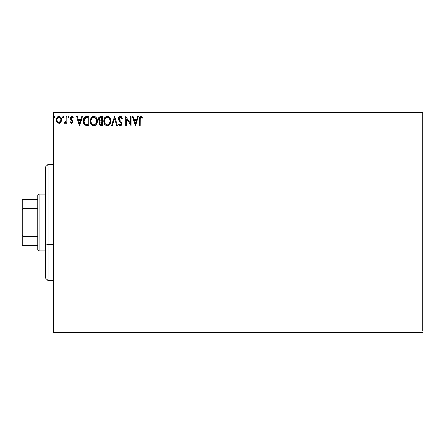 <?xml version="1.0" encoding="UTF-8"?>
<svg xmlns="http://www.w3.org/2000/svg" width="445" height="445" viewBox="0 0 445 445"><rect width="100%" height="100%" fill="white"/><g stroke="black" fill="none" stroke-linecap="round" stroke-linejoin="round"><path stroke-width="0.67" d="M53.255 113.976L422.75 113.976L422.75 331.024L53.255 331.024L53.255 113.976L53.255 332.315L422.75 332.315L53.255 332.315L53.255 331.024L422.75 331.024L422.75 113.976L53.255 113.976L53.255 112.685L53.255 113.976M60.976 121.93L61.488 119.85C61.505 117.97 60.654 116.835 58.935 116.445C57.221 116.84 56.37 117.975 56.387 119.85L57.06 122.197L58.935 123.287L60.815 122.191L61.455 119.26L60.865 117.602L60.058 116.757L58.935 116.445L57.817 116.762L56.732 118.125L56.426 120.467L56.899 121.936L57.861 122.987L59.496 123.215L60.642 122.42M66.127 116.562L66.822 116.562L66.127 116.562L65.966 121.279L65.582 122.147L64.72 122.358L64.386 123.059L65.326 123.182L66.127 122.197L66.127 123.17L66.822 123.17L66.822 116.562L66.822 123.17L66.822 116.562L66.127 116.562L66.016 121.051L64.386 123.059L64.914 123.287L66.127 122.197L66.127 123.17L66.822 123.17L66.127 123.17M71.645 123.287L72.652 122.709L72.952 121.29L72.579 120.272L71.161 118.949L71.05 117.947L71.845 117.258L72.802 117.953L73.197 117.341L71.767 116.445L70.494 117.38L70.527 119.377L72.274 121.585L71.751 122.453L70.705 121.78L70.299 122.347L71.645 123.287L70.299 122.347L71.645 123.287L72.969 121.552L72.746 120.534L70.994 118.32L71.845 117.258L72.802 117.953L73.197 117.341L71.767 116.445L70.299 118.353L70.527 119.377L72.274 121.585L71.6 122.475L70.705 121.78L70.299 122.347L70.705 121.78L70.877 122.019L70.705 121.78M86.069 116.623L86.864 116.562L84.917 117.074L83.81 118.631L83.41 120.573L83.704 123.076L84.467 124.505L85.446 125.279L88.967 125.607L88.967 116.562L86.864 116.562C84.455 116.89 83.298 118.359 83.404 120.968C83.298 122.826 83.977 124.261 85.446 125.279L88.967 125.607L88.967 116.562L88.967 125.607L87.593 125.607M100.609 116.562L102.417 116.562L99.919 116.673L98.768 117.769L98.556 119.844L99.903 121.441L99.252 122.297L99.079 123.799L99.88 125.301L102.417 125.607L102.417 116.562L102.417 125.607L102.417 116.562L100.609 116.562C99.196 116.779 98.484 117.636 98.473 119.127L99.903 121.441L99.051 123.365C99.063 124.789 99.758 125.535 101.137 125.607L100.948 125.601M112.335 125.607L111.578 125.607L114.476 116.562L111.578 125.607L112.335 125.607L114.532 118.743L116.729 125.607L117.491 125.607L114.588 116.562L117.491 125.607L114.588 116.562L111.578 125.607L112.335 125.607L114.532 118.743L116.729 125.607L117.491 125.607L116.729 125.607M130.357 116.562L130.357 123.287L125.835 116.562L125.835 125.607L126.53 125.607L126.53 118.86L131.053 125.607L131.053 116.562L130.357 116.562L131.053 116.562L130.357 116.562L130.357 123.287L125.835 116.562L125.835 125.607L126.53 125.607L126.53 118.86L131.053 125.607L131.053 116.562L130.908 125.607M140.214 119.588L140.292 118.192L140.843 117.341L142.528 118.07L142.878 117.374L141.171 116.329L140.236 116.657L139.697 117.491L139.519 125.607L140.214 125.607L140.214 119.588C140.003 118.481 140.325 117.703 141.182 117.258L142.528 118.07L142.878 117.374L141.171 116.329C139.791 116.801 139.24 117.858 139.519 119.499L139.519 125.607L140.214 125.607L140.253 118.465M137.6 116.562L138.356 116.562L135.458 125.607L138.356 116.562L137.6 116.562L136.671 119.46L134.134 119.46L133.205 116.562L132.443 116.562L135.347 125.607L138.356 116.562L137.6 116.562L136.671 119.46L134.134 119.46L133.205 116.562L132.443 116.562L135.347 125.607L132.443 116.562L133.205 116.562M120.328 116.329L118.904 117.157L118.415 118.776L118.865 120.384L121.174 123.449L120.973 124.533L120.489 124.889L119.688 124.661L119.076 123.749L118.531 124.305L119.204 125.329L120.278 125.835L121.507 125.128L121.874 123.365L121.396 122.13L119.338 119.677L119.216 118.17L120.378 117.258L121.791 118.765L122.358 118.303L121.363 116.718L120.328 116.329C119.065 116.607 118.431 117.419 118.415 118.776L121.201 123.766L120.289 124.912L119.076 123.749L118.531 124.305L120.278 125.835C121.368 125.601 121.908 124.9 121.897 123.727L121.535 122.347L119.338 119.677L119.11 118.787L120.378 117.258L121.791 118.765L122.358 118.303L120.328 116.329M110.766 121.046L110.304 118.67L109.425 117.313L108.079 116.445L106.472 116.445L105.126 117.33L103.997 119.471L103.997 122.714L104.647 124.216L105.776 125.39L108.129 125.713L109.954 124.161L110.766 121.046C110.794 118.47 109.631 116.896 107.273 116.329C104.92 116.918 103.763 118.504 103.807 121.085C103.763 123.699 104.937 125.279 107.328 125.835C109.67 125.223 110.816 123.621 110.766 121.046M97.316 121.046L96.854 118.67L95.975 117.313L94.629 116.445L93.422 116.356L92.287 116.796L91.186 117.981L90.546 119.471L90.402 121.908L91.698 124.861L93.066 125.729L94.284 125.807L95.408 125.345L96.504 124.161L97.316 121.046C97.349 118.47 96.187 116.896 93.828 116.329C91.47 116.918 90.313 118.504 90.357 121.085C90.313 123.699 91.486 125.279 93.878 125.835C96.22 125.223 97.366 123.621 97.316 121.046M81.719 116.562L82.475 116.562L79.577 125.607L82.475 116.562L81.719 116.562L80.79 119.46L78.248 119.46L77.319 116.562L76.562 116.562L79.46 125.607L82.475 116.562L81.719 116.562L80.79 119.46L78.248 119.46L77.319 116.562L76.562 116.562L79.46 125.607L76.562 116.562L77.319 116.562M68.663 117.897L67.862 117.196L68.447 116.445L69.025 117.196L68.697 116.518L68.196 116.518L68.007 117.697L68.575 117.936L69.014 117.33L68.447 117.953L69.025 117.196L68.447 116.445L67.862 117.196L68.196 117.886M63.179 116.451L63.691 117.196L63.112 116.445L62.534 117.196L63.112 116.445L63.691 117.196L63.112 116.445L62.539 117.068L63.112 117.953L63.691 117.196L63.112 117.953L63.691 117.196L63.112 117.953L62.534 117.196L63.112 117.953M54.996 117.196L54.418 116.445L53.834 117.196L54.418 116.445L54.996 117.196L54.668 116.518L53.979 116.701L54.162 117.88L54.668 117.88L54.996 117.196L54.418 117.953L54.996 117.196L54.418 117.953L53.834 117.196L54.546 117.936M422.75 112.685L53.255 112.685L422.75 112.685L422.75 113.976L422.75 112.685M140.214 125.607L139.519 125.607M139.697 117.497L139.808 117.213M139.975 116.94L140.231 116.662M140.442 116.512L140.859 116.356M141.171 116.329L142.878 117.374L142.528 118.07L141.009 117.28M141.994 117.625L141.638 117.385M140.214 119.238L140.247 118.542M135.402 123.426L134.429 120.389L136.376 120.389L135.402 123.426L134.429 120.389L136.376 120.389L135.402 123.426M126.53 125.607L125.835 125.607L125.996 116.562M120.512 116.34L120.801 116.401M122.358 118.303L121.791 118.765L121.285 117.814M120.645 117.302L120.105 117.291M119.138 118.476L119.127 119.021M120.172 120.784L120.495 121.118M121.874 124.094L121.808 124.45M121.802 124.472L121.507 125.128M120.856 125.707L120.517 125.818M118.531 124.305L119.076 123.749L119.243 124.055M119.866 124.795L120.489 124.889M120.69 124.806L120.973 124.533M120.979 124.528L121.129 124.233M121.185 123.966L121.174 123.449M121.09 123.143L120.656 122.453M120.957 122.859L120.361 122.141M119.922 121.696L120.356 122.136M119.622 121.385L119.36 121.079M119.349 121.068L119.093 120.734M118.676 120.005L118.448 119.193M118.526 119.583L118.448 119.227M118.72 117.463L118.898 117.163M118.904 117.157L119.171 116.829L118.904 117.157M119.516 116.557L119.9 116.384M119.293 124.133L119.076 123.749M121.897 123.727L121.874 123.365M110.716 121.863L110.66 122.247M110.571 122.659L110.471 123.009M110.36 123.326L110.176 123.749M109.726 124.505L109.476 124.806M106.906 125.807L106.527 125.729M105.142 124.856L104.186 123.298M104.636 124.205L104.169 123.259M104.163 123.237L104.002 122.72M103.852 120.278L103.891 119.983M104.33 118.537L105.743 116.796M106.171 116.557L106.466 116.445M106.483 116.445L106.856 116.362M107.69 116.356L108.068 116.44M108.897 116.846L109.431 117.319M110.571 119.444L110.471 119.099M110.666 119.883L110.716 120.233M107.735 125.807L108.129 125.713M108.858 125.345L109.225 125.062M104.636 117.981L104.158 118.954M103.852 120.272L103.819 120.678M103.819 121.496L103.852 121.908M104.514 121.418L104.503 121.09C104.458 119.004 105.393 117.725 107.301 117.258C109.181 117.725 110.104 118.987 110.071 121.046C110.11 123.12 109.186 124.411 107.301 124.912L106.972 124.884L107.301 124.912C105.398 124.433 104.469 123.159 104.503 121.09L104.514 121.413M104.953 123.209L105.281 123.754M104.981 123.259L104.658 122.392M105.443 123.96L105.81 124.322L105.443 123.96M106.972 124.884L106.227 124.617M106.344 117.474L106.65 117.352M104.658 119.772L105.832 117.803M105.348 118.303L104.914 119.032M110.071 121.046L110.032 120.395L110.071 121.046M109.67 119.06L109.859 119.56M108.524 117.63L109.008 118.053M107.623 117.28L107.94 117.352M109.982 122.025L109.698 123.004M109.715 122.97L109.82 122.681M99.563 125.006L100.097 125.423M99.88 125.301L99.335 124.639M99.168 124.222L99.079 123.805M99.574 121.274L99.279 121.068M98.762 117.78L99.157 117.18M99.341 117.007L99.903 116.679M100.275 125.496L100.704 125.579M99.313 119.866L99.168 119.127C99.235 118.02 99.819 117.474 100.926 117.491L101.721 117.491L101.721 120.851L100.264 120.745L101.371 120.851L100.264 120.745L99.179 118.932L99.207 119.527M100.22 124.478L99.78 122.981L100.42 121.952L101.365 121.78L100.826 121.819M99.814 122.82L99.752 123.348C99.786 122.292 100.325 121.769 101.365 121.78L101.721 121.78L101.721 124.678L100.998 124.678L99.752 123.348L100.03 124.3M100.019 120.645L99.452 120.139M99.207 118.732L99.875 117.691M99.641 117.869L99.43 118.153M99.324 118.364L99.224 118.654M99.88 122.62L100.164 122.153M101.365 121.78L101.721 121.78L101.721 124.678L100.998 124.678M97.266 121.858L93.878 125.835M93.456 125.807L93.072 125.729M91.703 124.867L90.719 123.259M90.708 123.226L90.552 122.72M90.402 120.278L90.441 119.983M90.88 118.537L91.676 117.335M92.721 116.557L93.016 116.445M94.24 116.356L94.624 116.44M95.447 116.846L95.975 117.313M96.849 118.659L97.021 119.099M97.216 119.883L97.266 120.222M95.408 125.345L95.775 125.062M91.186 117.981L90.708 118.954M90.402 120.272L90.368 120.678M90.368 121.496L90.402 121.908M90.736 123.298L91.197 124.216M94.785 117.463L95.959 118.57L96.582 120.395M96.537 122.03L96.621 121.046C96.66 123.12 95.736 124.411 93.85 124.912L93.522 124.884L93.85 124.912C91.954 124.433 91.019 123.159 91.053 121.09C91.008 119.004 91.943 117.725 93.85 117.258C95.731 117.725 96.654 118.987 96.621 121.046L96.526 122.091M95.753 123.866L94.012 124.906M91.509 123.209L91.831 123.754M91.531 123.259L91.208 122.392M91.993 123.96L92.36 124.322L91.993 123.96M93.522 124.884L92.777 124.617M92.894 117.474L93.2 117.352M91.208 119.772L92.382 117.803M91.898 118.303L91.464 119.032M96.22 119.06L95.959 118.57M95.564 118.059L94.802 117.469M94.173 117.28L94.49 117.352M94.668 124.739L95.603 124.044M96.537 122.025L96.254 123.004M96.265 122.97L96.37 122.681M86.497 125.546L86.002 125.468M84.633 124.695L83.732 123.154M83.716 123.109L83.604 122.731M83.593 122.692L83.499 122.242M83.404 120.968L83.443 120.172M83.493 119.777L83.677 119.004M84.656 117.296L85.134 116.935M85.312 116.846L86.046 116.623M84.689 123.421L85.813 124.422C84.578 123.643 84.005 122.492 84.099 120.973L85.663 117.719L85.251 117.958L88.271 117.491L88.271 124.678L85.813 124.422L84.455 122.97M84.639 118.659L85.251 117.964M84.761 118.476L85.001 118.181M87.309 124.667L86.803 124.633M84.166 120.022L84.244 119.649M79.522 123.426L78.542 120.389L80.489 120.389L79.522 123.426L78.542 120.389L80.489 120.389L79.522 123.426M71.222 122.347L71.751 122.453M72.235 121.88L71.89 120.712M72.274 121.585L71.411 120.306M70.499 117.374L70.66 117.085M72.112 116.49L72.407 116.596M72.607 116.707L72.908 116.963M73.197 117.341L72.802 117.953M71.845 117.258L71.339 117.469M71.217 117.614L71.05 117.947M71.039 117.986L71.317 119.149M71.011 118.131L71.695 119.477M72.963 121.708L72.796 120.656M72.741 122.559L72.941 121.93M67.862 117.196L68.447 116.445L69.025 117.196M64.77 123.265L64.386 123.059L64.72 122.358L65.582 122.147M64.914 123.287L64.386 123.059M64.72 122.358L65.031 122.475L64.72 122.358M65.966 121.274L66.099 120.2M66.121 119.238L66.127 118.782M66.082 120.484L66.016 121.051M60.459 122.625L59.446 123.226M58.796 123.282L59.079 123.282M56.754 121.646L56.56 121.123M56.543 121.062L56.426 120.462M56.387 119.85L56.398 119.549M56.537 118.682L56.626 118.387M56.726 118.131L57.01 117.602M57.355 117.146L57.655 116.874M57.811 116.762L58.351 116.523M59.241 116.468L59.519 116.518M59.93 116.685L59.519 116.523M60.242 116.89L60.576 117.213M60.87 117.608L61.087 117.997M61.11 118.042L61.343 118.682M61.115 118.053L61.338 118.665M61.488 119.85L61.477 120.161M61.332 121.068L61.115 121.663M60.587 117.224L60.058 116.757M58.328 117.391L58.94 117.258C60.203 117.58 60.826 118.442 60.793 119.844C60.826 121.246 60.203 122.125 58.94 122.475L58.94 122.475C57.672 122.125 57.055 121.246 57.082 119.844L57.188 118.971L57.082 119.844C57.049 118.442 57.666 117.58 58.94 117.258L60.236 117.97M60.359 118.159L60.765 119.405M60.77 120.289L60.353 121.541L59.374 122.403M58.718 122.458L57.783 121.897L57.105 120.284M58.94 117.258L58.501 117.324M58.106 117.513L57.516 118.153L58.106 117.513M59.942 117.647L59.652 117.447M59.296 122.425L60.748 120.45M104.542 120.434L104.653 119.788M109.014 118.059L109.403 118.57M109.915 119.761L110.032 120.4M110.06 121.374L110.032 121.702M109.576 123.271L109.42 123.554M108.524 124.505L108.246 124.678M104.658 122.386L104.542 121.741M101.093 120.845L100.809 120.834M100.926 117.491L101.721 117.491L101.721 120.851L101.371 120.851M91.091 120.434L91.208 119.788M96.126 123.271L95.97 123.554M91.208 122.386L91.091 121.741M87.52 117.491L88.271 117.491L88.271 124.678L87.815 124.678M84.272 122.414L84.177 121.986M85.774 117.675L86.113 117.591M57.082 119.844L57.11 119.405M57.188 118.971L57.516 118.153M59.374 117.324L59.769 117.513M60.692 120.723L60.353 121.541M58.501 122.403L58.106 122.203M48.088 244.7L48.088 164.361L48.088 244.7L53.255 244.7L48.088 244.7L48.088 280.639L48.088 244.7L45.507 243.715L48.088 244.7M45.507 166.947L45.507 243.715L45.507 166.947L48.088 164.361L53.255 164.361M45.507 278.053L45.507 243.715L45.507 278.053L48.088 280.639L53.255 280.639M37.753 236.473L37.753 249.628L39.043 250.924L39.043 194.076L37.753 195.372L37.753 236.473L37.753 195.372L39.043 194.076L39.043 250.924L45.507 250.924L39.043 250.924L37.753 249.628L37.753 236.473L23.023 236.473L22.25 234.904L22.25 210.096L23.023 208.527L37.753 208.527L23.023 208.527L23.023 199.243L22.25 199.243L22.25 210.096L22.25 199.243L23.023 199.243L23.023 208.527L22.25 210.096L22.25 245.757L37.753 245.757L23.023 245.757L23.023 236.473L23.023 245.757L22.25 245.757L22.25 234.904L23.023 236.473L37.753 236.473M45.507 194.076L39.043 194.076L45.507 194.076M37.753 199.243L23.023 199.243L37.753 199.243"/></g></svg>
